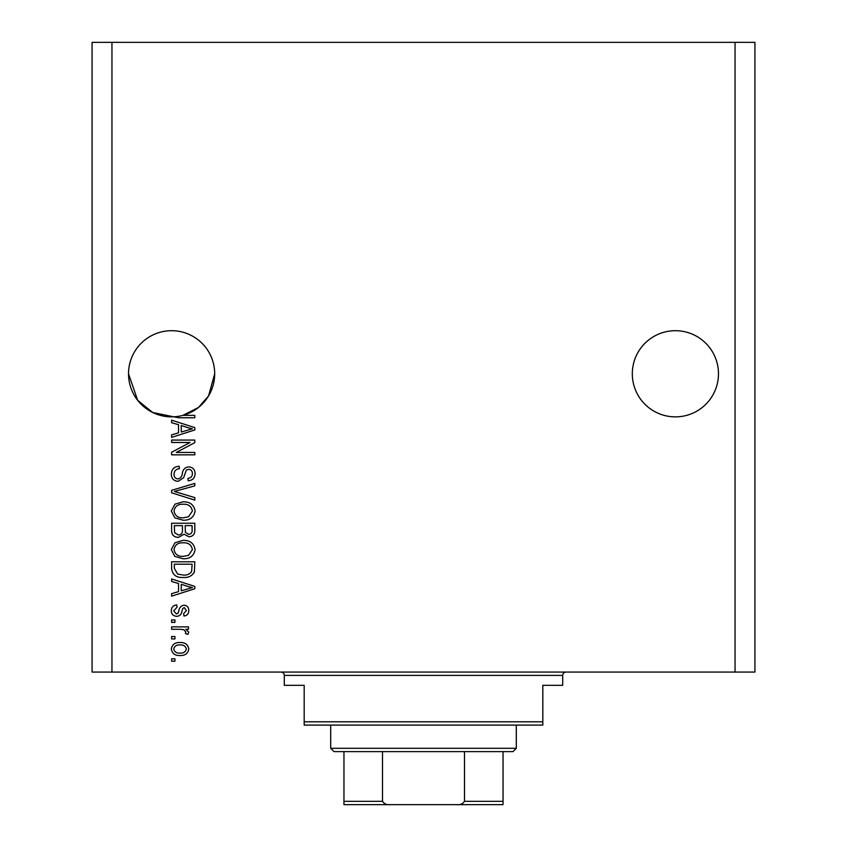 <?xml version="1.0" encoding="UTF-8"?>
<svg xmlns="http://www.w3.org/2000/svg" width="847" height="847" viewBox="0 0 847 847"><rect width="100%" height="100%" fill="white"/><g stroke="black" fill="none" stroke-linecap="round" stroke-linejoin="round"><path stroke-width="1.27" d="M718.478 373.781A43.091 43.091 0 0 0 675.387 330.701A43.091 43.091 0 0 0 632.307 373.781A43.091 43.091 0 0 0 675.387 416.872A43.091 43.091 0 0 0 718.478 373.781M214.693 373.781A43.091 43.091 0 0 0 171.613 330.701A43.091 43.091 0 0 0 128.522 373.781L137.648 400.303L152.651 412.478L173.699 416.819A43.091 43.091 0 0 0 214.693 373.781L208.574 395.92L198.484 407.46L182.899 415.369L194.81 415.369L194.81 417.772L179.066 417.772L173.699 416.819A43.091 43.091 0 0 1 128.522 373.781M190.077 442.483L171.613 442.483L171.613 440.069L194.81 440.069L194.81 442.642L176.314 452.425L194.81 452.425L194.81 454.839L171.613 454.839L171.613 452.256L190.077 442.483M178.061 481.35C173.688 480.916 171.433 478.481 171.306 474.045C171.613 469.164 174.228 466.581 179.141 466.284L179.448 468.698C176.038 469.005 174.238 470.858 174.016 474.246C173.995 477.041 175.318 478.608 177.997 478.936C180.686 478.216 182.147 476.289 182.38 473.145C182.994 469.376 185.122 467.29 188.754 466.888C192.841 467.237 194.958 469.482 195.106 473.621C194.895 478.036 192.587 480.408 188.182 480.747L187.875 478.333C190.787 478.121 192.29 476.575 192.396 473.695C192.438 471.08 191.21 469.619 188.701 469.302L186.34 470.053L183.608 477.772L178.061 481.35M194.81 500.122L171.613 492.816L171.613 490.328L194.81 483.393L194.81 485.871L174.323 491.44L194.81 497.623L194.81 500.122M171.306 511.027L174.948 504.187L182.899 501.837C189.802 501.562 193.878 504.632 195.106 511.048C193.91 517.337 189.929 520.397 183.185 520.217L174.853 517.856L171.306 511.027M171.306 549.597L174.948 542.758L182.899 540.407C189.802 540.132 193.878 543.192 195.106 549.608C193.91 555.897 189.929 558.956 183.185 558.787L174.853 556.426L171.306 549.597M178.537 583.509L171.613 581.487L171.613 578.977L194.81 586.378L194.81 588.729L171.613 596.15L171.613 593.641L178.537 591.619L178.537 583.509M174.927 661.232L171.613 661.232L171.613 658.818L174.927 658.818L174.927 661.232M735.048 672.073L754.931 672.073L754.931 42.35L735.048 42.35L735.048 672.073L92.069 672.073L92.069 42.35L111.952 42.35L111.952 672.073M735.048 42.35L111.952 42.35M180.22 655.504C175.191 655.822 172.216 653.662 171.306 649.024C172.206 644.461 175.117 642.301 180.051 642.545C184.995 642.291 187.907 644.451 188.786 649.024C187.928 653.545 185.07 655.705 180.22 655.504M174.927 638.934L171.613 638.934L171.613 636.521L174.927 636.521L174.927 638.934M180.358 629.289L171.613 629.289L171.613 626.875L188.479 626.875L188.479 629.289L185.789 629.289L188.786 632.137L187.875 634.414L185.472 633.514L185.768 631.873L183.799 629.723L180.358 629.289M174.927 622.365L171.613 622.365L171.613 619.951L174.927 619.951L174.927 622.365M176.748 616.33C173.254 616.076 171.433 614.17 171.306 610.634C171.486 607.235 173.296 605.319 176.727 604.885L177.034 607.299L173.72 610.803L176.335 613.927L177.87 613.376L178.802 611.1C179.204 607.744 180.93 605.774 183.968 605.182C187.134 605.51 188.743 607.288 188.786 610.539C188.722 613.757 187.123 615.589 183.958 616.034L183.661 613.62L186.372 610.623L184.307 607.595L182.91 608.358L181.946 611.058C181.533 614.308 179.808 616.065 176.748 616.33M183.333 577.463C176.462 577.887 172.555 574.944 171.613 568.644L171.613 561.794L194.81 561.794L194.387 572.032C191.951 576.034 188.278 577.845 183.333 577.463M178.421 537.39C173.921 537.199 171.645 534.859 171.613 530.37L171.613 523.234L194.81 523.234L194.81 530.423C194.789 534.319 192.841 536.447 188.976 536.786L184.117 534.203L178.421 537.39M178.537 424.718L171.613 422.695L171.613 420.186L194.81 427.597L194.81 429.948L171.613 437.359L171.613 434.86L178.537 432.828L178.537 424.718M186.372 648.961C185.504 646.007 183.397 644.673 180.051 644.959C176.642 644.673 174.535 646.049 173.72 649.088C174.598 652.042 176.705 653.376 180.051 653.09C183.46 653.376 185.567 651.999 186.372 648.961M188.002 586.484L181.247 584.303L181.247 590.814L192.396 587.564L188.002 586.484M192.1 564.208L174.323 564.208L174.323 568.348L177.701 574.128L183.365 575.06C186.869 575.388 189.633 574.224 191.634 571.566L192.1 564.208M192.396 549.629C191.401 544.716 188.225 542.44 182.867 542.821C177.87 542.662 174.927 544.917 174.016 549.576C174.99 554.372 178.071 556.638 183.259 556.373L188.5 555.367L192.396 549.629M192.1 525.638L185.165 525.638L185.387 532.276L188.595 534.383C191.295 534.065 192.46 532.467 192.1 529.587L192.1 525.638M182.454 525.638L174.323 525.638L174.609 532.763L178.399 534.986C181.3 534.722 182.656 533.091 182.454 530.084L182.454 525.638M192.396 511.059C191.401 506.146 188.225 503.88 182.867 504.251C177.87 504.103 174.927 506.347 174.016 511.006C174.99 515.802 178.071 518.068 183.259 517.813L188.5 516.797L192.396 511.059M188.002 427.693L181.247 425.512L181.247 432.034L192.396 428.773L188.002 427.693M280.982 672.073A3.314 3.314 0 0 1 284.296 675.387L284.296 685.329L304.179 685.329L304.179 721.792L542.821 721.792L542.821 685.329L562.704 685.329L562.704 675.387L284.296 675.387M566.018 672.073A3.314 3.314 0 0 0 562.704 675.387M542.821 721.792L542.821 725.106L304.179 725.106L304.179 721.792M486.803 804.65L360.197 804.65L486.803 804.65M516.299 748.303L512.986 751.617L334.014 751.617L330.701 748.303L516.299 748.303L516.299 725.106M330.701 748.303L330.701 725.106M503.044 751.617L503.044 803.591M503.044 804.65L343.956 804.65L343.956 801.336L343.956 804.65M456.639 804.65C460.143 805.042 462.758 803.941 464.495 801.336L503.044 801.336M464.495 751.617L464.495 801.336M382.505 751.617L382.505 801.336C384.252 803.941 386.867 805.052 390.361 804.65M343.956 751.617L343.956 801.336L382.505 801.336"/></g></svg>
